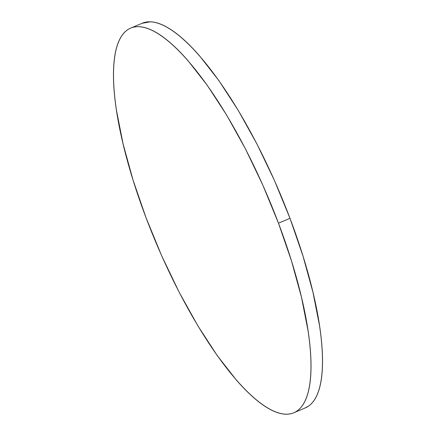 <?xml version="1.0" encoding="UTF-8"?>
<svg xmlns="http://www.w3.org/2000/svg" width="436" height="436" viewBox="0 0 436 436"><rect width="100%" height="100%" fill="white"/><g stroke="black" fill="none" stroke-linecap="round" stroke-linejoin="round"><path stroke-width="0.65" d="M293.782 412.778L305.293 407.9A208.909 60.462 -113 0 0 289.984 218.316L278.479 223.194A208.909 60.462 67 0 1 293.782 412.778A208.909 60.462 67 0 1 146.016 217.684A208.909 60.462 67 0 1 130.707 28.1A208.909 60.462 67 0 1 278.479 223.194L289.984 218.316A208.909 60.462 -113 0 0 142.218 23.222L130.707 28.1M278.479 223.194L262.919 185.344L245.419 148.834L226.638 115.082L207.307 85.38L188.167 60.866C181.877 53.644 175.806 47.519 169.947 42.483C164.094 37.447 158.562 33.599 153.358 30.94C148.153 28.28 143.379 26.858 139.03 26.678C134.68 26.498 130.844 27.561 127.519 29.861C124.189 32.166 121.437 35.67 119.257 40.374C117.082 45.072 115.518 50.881 114.575 57.803C113.627 64.719 113.316 72.61 113.643 81.478C113.97 90.35 114.919 100.024 116.499 110.499L123.039 143.744L133.007 179.932L146.016 217.684L161.571 255.534L179.076 292.044L197.857 325.796L217.188 355.498L236.328 380.012C242.618 387.233 248.689 393.359 254.542 398.395C260.401 403.431 265.933 407.279 271.138 409.938C276.337 412.598 281.116 414.02 285.466 414.2C289.809 414.38 293.651 413.317 296.976 411.017C300.306 408.712 303.058 405.208 305.233 400.504C307.413 395.806 308.977 389.997 309.92 383.075C310.863 376.159 311.173 368.267 310.852 359.4C310.525 350.528 309.571 340.859 307.99 330.379L301.456 297.134L291.488 260.946L278.479 223.194M305.053 407.998L308.481 406.139C311.811 403.834 314.563 400.33 316.743 395.626C318.918 390.928 320.482 385.119 321.425 378.197C322.373 371.281 322.684 363.39 322.357 354.523C322.03 345.65 321.081 335.976 319.501 325.501L312.961 292.256L302.993 256.068L289.984 218.316L274.429 180.466L256.924 143.956L238.143 110.204L218.812 80.502L199.672 55.988C193.382 48.767 187.311 42.641 181.458 37.605C175.599 32.569 170.067 28.722 164.863 26.062C159.663 23.402 154.884 21.98 150.534 21.8L142 23.315"/></g></svg>
